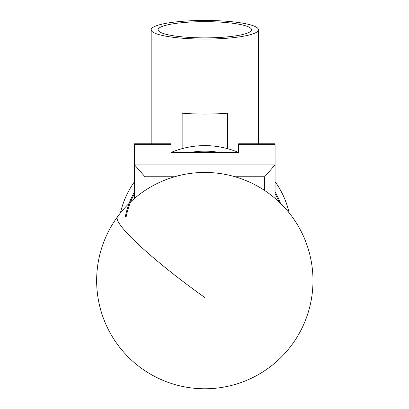 <?xml version="1.0" encoding="UTF-8"?>
<svg xmlns="http://www.w3.org/2000/svg" width="409" height="409" viewBox="0 0 409 409"><rect width="100%" height="100%" fill="white"/><g stroke="black" fill="none" stroke-linecap="round" stroke-linejoin="round"><path stroke-width="0.61" d="M134.551 198.38L134.551 143.784L170.977 143.784L170.977 152.511L238.641 152.511L238.641 143.784L275.073 143.784L275.073 198.38M174.628 176.749L144.934 176.749L134.551 164.868L275.073 164.868L264.689 176.749L234.996 176.749M144.934 176.749L144.934 190.538M264.689 190.538L264.689 176.749M279.015 201.918A80.128 80.128 0 0 0 275.073 193.631M275.073 191.862A80.992 80.992 0 0 1 280.513 203.36M125.287 216.806A80.992 80.992 0 0 1 134.551 191.862M190.052 152.511A80.992 80.992 0 0 1 219.567 152.511M213.667 152.511A80.128 80.128 0 0 0 195.957 152.511M134.551 193.631A80.128 80.128 0 0 0 126.115 217.061M194.996 146.177L192.491 146.499A86.529 86.529 0 0 0 170.977 152.506A86.529 86.529 0 0 1 238.641 152.506A86.529 86.529 0 0 0 217.133 146.499M275.073 181.647A86.529 86.529 0 0 1 289.178 212.931A86.529 86.529 0 0 0 275.073 181.647A86.529 86.529 0 0 1 279.659 188.733M251.54 29.765A46.728 8.114 0 0 0 204.812 21.651A46.728 8.114 0 0 0 158.084 29.765A46.728 8.114 0 0 0 158.084 29.811A46.728 8.114 0 0 0 204.812 37.879A46.728 8.114 0 0 0 251.54 29.811A46.728 8.114 0 0 0 251.54 29.765M151.161 29.765A53.651 9.315 180 0 1 204.812 20.45A53.651 9.315 180 0 1 258.457 29.765A53.651 9.315 180 0 1 204.812 39.08A53.651 9.315 180 0 1 151.161 29.765L151.161 143.784M182.153 148.636L182.153 113.201A53.651 9.315 0 0 0 227.465 113.201L227.465 148.636M258.457 29.765L258.457 143.784M129.786 189.035A86.529 86.529 0 0 0 120.445 212.931A86.529 86.529 0 0 1 134.551 181.647A86.529 86.529 0 0 0 124.479 199.996L125.451 197.665M126.678 194.965L128.135 192.051M134.551 181.647A86.529 86.529 0 0 0 129.96 188.733L131.734 185.814M197.946 145.89L201.197 145.696M208.401 145.696L204.986 145.619A86.529 86.529 0 0 0 204.638 145.619M276.08 183.079L277.875 185.793M285.145 199.996A86.529 86.529 0 0 0 279.833 189.035L281.479 192.025M238.641 144.633L275.073 144.633M134.551 144.633L170.977 144.633M204.812 297.532A108.16 13.722 -143.9 0 1 117.097 218.109A108.16 13.722 -143.9 0 1 117.47 216.816A108.16 108.16 0 0 0 171.259 383.438A108.16 108.16 0 0 0 268.611 193.268A108.16 108.16 0 0 0 117.47 216.816"/></g></svg>
